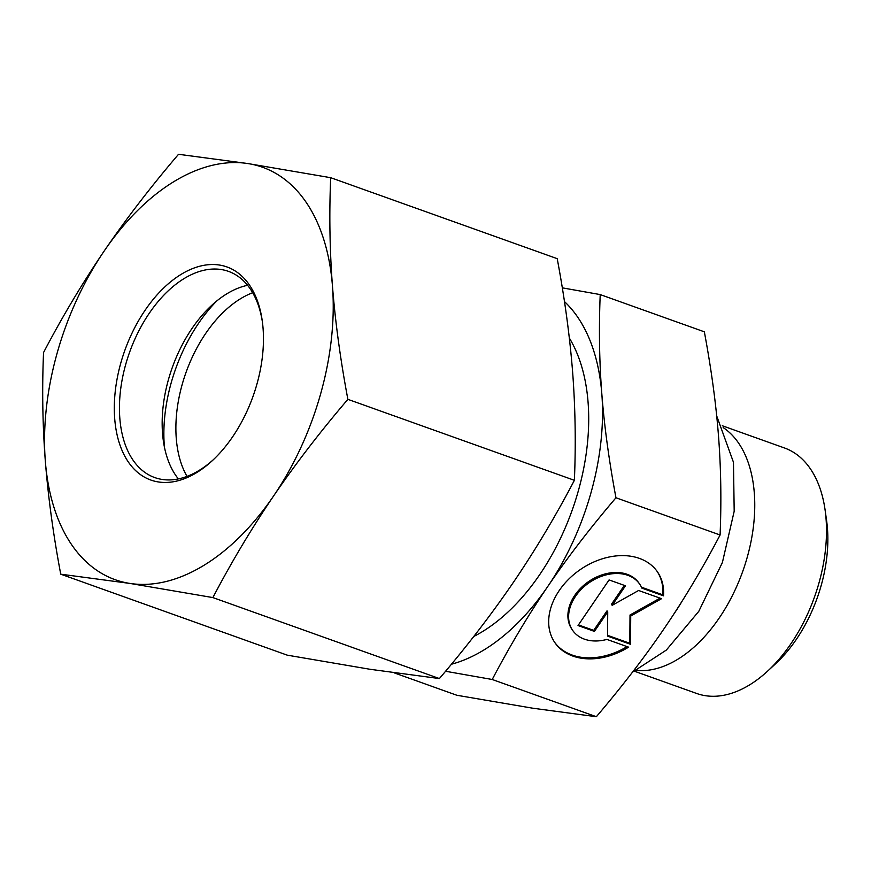 <?xml version="1.0" encoding="UTF-8"?>
<svg xmlns="http://www.w3.org/2000/svg" width="871" height="871" viewBox="0 0 871 871"><rect width="100%" height="100%" fill="white"/><g stroke="black" fill="none" stroke-linecap="round" stroke-linejoin="round"><path stroke-width="1.31" d="M213.166 459.866A109.496 65.891 109.7 0 1 154.766 477.58A109.496 65.891 109.7 0 1 129.583 352.287A109.496 65.891 109.7 0 1 228.485 271.371A109.496 65.891 109.7 0 1 262.421 322.085M232.633 436.796A113.143 68.09 -70.3 0 0 262.236 320.724A113.143 68.09 -70.3 0 0 172.12 280.636A113.143 68.09 -70.3 0 0 117.052 434.683A113.143 68.09 -70.3 0 0 212.165 460.803A113.143 68.09 -70.3 0 0 232.633 436.796M178.381 478.908A109.496 65.891 109.7 0 1 163.345 440.802A109.496 65.891 109.7 0 1 192.001 328.476A109.496 65.891 109.7 0 1 211.816 305.253A109.496 65.891 109.7 0 1 247.593 285.307M45.314 460.911A218.991 131.793 -70.3 0 0 129.986 583.439A218.991 131.793 -70.3 0 0 273.559 496.024A218.991 131.793 -70.3 0 0 332.461 286.069A218.991 131.793 -70.3 0 0 247.789 163.541A218.991 131.793 -70.3 0 0 104.215 250.968A218.991 131.793 -70.3 0 0 45.314 460.911C42.581 424.808 41.993 388.684 43.55 352.526C62.059 317.153 82.288 283.304 104.215 250.968C126.284 218.675 151.053 186.448 178.533 154.287L247.789 163.541L330.697 177.695C329.14 213.841 329.728 249.977 332.461 286.069C335.324 322.226 340.463 359.984 347.877 399.343C320.397 431.504 295.628 463.731 273.559 496.024C251.621 528.359 231.403 562.209 212.883 597.582L129.986 583.439L60.73 574.174C53.316 534.816 48.177 497.058 45.314 460.911M60.73 574.174L287.234 655.155L370.142 669.298L439.398 678.563C466.878 646.391 491.647 614.164 513.716 581.882C535.643 549.547 555.872 515.686 574.381 480.313C575.938 444.166 575.35 408.031 572.617 371.939C569.754 335.781 564.615 298.024 557.211 258.665L330.697 177.695M574.381 480.313L347.877 399.343M439.398 678.563L212.883 597.582M252.677 292.732A109.496 65.891 -70.3 0 0 186.013 372.461A109.496 65.891 -70.3 0 0 187.015 476.383M164.434 447.128A127.743 76.877 109.7 0 1 216.661 301.039M673.827 614.077A156.029 93.905 -70.3 0 0 682.309 600.827M636.363 670.398A130.367 78.455 -70.3 0 0 754.308 493.04A130.367 78.455 -70.3 0 0 723.17 427.574M722.288 425.745L784.455 447.966A130.367 78.455 109.7 0 1 825.087 509.927A130.367 78.455 109.7 0 1 826.046 518.681A130.367 78.455 109.7 0 1 767.395 671.323A130.367 78.455 109.7 0 1 696.68 693.479L634.513 671.247M663.506 595.851L641.851 588.099A40.719 29.854 145.4 0 0 639.652 584.093A40.719 29.854 145.4 0 0 589.188 582.688A40.719 29.854 145.4 0 0 572.661 630.386A40.719 29.854 145.4 0 0 606.913 639.412L628.568 647.153A62.309 45.684 -34.6 0 1 554.892 642.667A62.309 45.684 -34.6 0 1 580.184 569.656A62.309 45.684 -34.6 0 1 657.42 571.812A62.309 45.684 -34.6 0 1 663.506 595.851L662.798 594.828A62.309 45.684 145.4 0 0 657.061 571.311M554.544 642.156A62.309 45.684 145.4 0 0 627.076 646.62M572.661 630.386L571.953 629.363A40.719 29.854 -34.6 0 1 588.48 581.665A40.719 29.854 -34.6 0 1 638.944 583.069L639.652 584.093M641.437 587.185L662.798 594.828M578.442 624.91L593.717 630.375L607.022 610.843L607.729 611.856L594.425 631.399L578.017 625.53L609.069 579.934L625.476 585.791L612.171 605.334L638.595 590.484L661.568 598.693L630.724 616.026L630.506 644.3L607.544 636.091L607.729 611.856M594.425 631.399L593.717 630.375M607.555 635.318L629.809 643.277L630.016 615.002L660.022 598.148M630.506 644.3L629.809 643.277M630.724 616.026L630.016 615.002M612.171 605.334L611.464 604.311L624.344 585.388M394.138 672.837L456.872 695.265L532.867 708.221L596.352 716.713C622.221 686.348 644.932 656.81 664.486 628.089C684.029 599.379 702.57 568.349 720.088 534.99C721.504 500.858 720.959 467.749 718.477 435.642C715.984 403.534 711.28 368.923 704.345 331.818L600.217 294.583C598.802 328.715 599.335 361.835 601.828 393.942A200.733 120.808 -70.3 0 0 564.452 301.562M451.396 664.246A200.733 120.808 -70.3 0 0 547.826 586.39A200.733 120.808 -70.3 0 0 601.828 393.942C604.311 426.039 609.025 460.65 615.96 497.766C590.092 528.131 567.38 557.68 547.826 586.39C528.283 615.1 509.742 646.14 492.224 679.489L596.352 716.713M492.224 679.489L445.56 671.258M615.96 497.766L720.088 534.99M562.296 287.844L600.217 294.583M767.395 671.323L775.364 663.985A115.767 69.669 -70.3 0 0 827.45 528.436A115.767 69.669 -70.3 0 0 826.601 520.662L825.087 509.927M473.77 636.461A179.753 108.178 -70.3 0 0 575.274 501.043A179.753 108.178 -70.3 0 0 569.34 338.035M716.702 415.913L733.469 462.294L734.188 511.244L722.407 562.47L698.792 611.333L666.326 650.082L632.509 672.129"/></g></svg>
